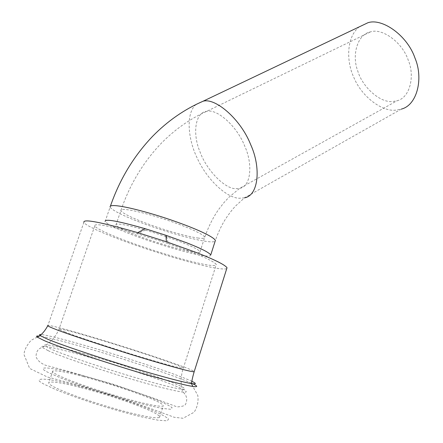 <?xml version="1.0" encoding="UTF-8"?>
<svg xmlns="http://www.w3.org/2000/svg" width="443" height="443" viewBox="0 0 443 443"><rect width="100%" height="100%" fill="white"/><g stroke="black" fill="none" stroke-linecap="round" stroke-linejoin="round"><path stroke-width="0.33" stroke-dasharray="2.21 1.66" d="M393.079 101.486L397.177 100.716C409.913 97.726 415.18 76.174 408.153 59.894C401.973 41.758 381.811 27.848 370.525 31.879C357.573 34.072 351.576 54.877 357.7 70.808C362.446 87.398 380.675 103.374 393.079 101.486M168.312 243.617L188.967 251.092C205.209 257.366 214.323 261.83 216.306 264.493C215.846 266.703 206.283 265.363 187.611 260.478C168.794 255.567 142.923 247.177 126.189 240.865C110.423 235.017 95.588 228.344 94.758 225.936C93.994 222.956 108.086 225.542 137.042 233.699L168.312 243.617L166.734 236.833L180.788 241.967C192.212 246.424 198.636 249.669 200.064 251.69C200.158 252.754 197.844 252.887 193.115 252.084C183.208 250.744 153.66 241.95 137.164 235.471C124.926 230.809 117.849 227.32 115.933 225.005C115.612 222.796 125.485 224.501 145.542 230.111L166.025 236.59M359.389 26.796C346.758 36.293 345.883 60.652 353.807 77.37C361.494 96.364 381.811 111.88 395.721 110.146L401.314 109.111L244.475 197.838L235.532 206.061C234.546 207.064 230.249 211.665 224.861 220.055C221.229 226.035 218.072 232.824 215.392 240.422M210.741 254.958C210.835 256.314 207.828 256.458 201.726 255.401C189.128 253.634 152.663 242.764 132.103 234.718C116.625 228.843 107.638 224.424 105.146 221.461L110.119 207.031C111.581 210.575 129.494 218.648 148.471 225.382C169.304 232.891 195.418 240.023 206.233 241.396C210.901 242.083 213.858 242.05 215.115 241.297M80.155 387.404C63.343 383.057 52.927 381.362 48.907 382.32C47.108 383.904 54.799 388.013 71.976 394.641C89.757 401.413 115.811 409.36 131.798 413.258C147.331 417.096 156.584 418.48 159.552 417.417C160.477 415.418 152.719 411.303 136.283 405.068C119.699 398.766 95.959 391.424 80.155 387.404M226.733 268.652C223.006 269.909 210.442 267.661 189.034 261.896C167.41 256.054 139.767 247.006 121.316 240.067C102.687 233.173 84.895 225.21 83.888 222.336L47.927 325.417C50.092 325.096 69.285 330.268 88.705 336.038C107.998 341.73 136.294 350.601 157.929 357.861C179.337 365.06 191.448 369.584 194.267 371.444M83.777 376.677C67.043 372.214 56.721 370.32 52.811 370.99C51.111 372.297 58.858 376.179 76.046 382.641C93.833 389.253 119.809 397.221 135.708 401.264C151.157 405.229 160.322 406.812 163.201 406.01C164.032 404.309 156.224 400.411 139.778 394.32C123.187 388.173 99.503 380.819 83.777 376.677M235.992 188.679L239.646 188.364C250.937 186.774 253.147 164.275 244.63 145.863C236.667 125.557 216.367 108.258 206.61 111.376C195.086 112.323 192.367 133.969 199.943 151.672C206.355 169.924 224.889 189.139 235.992 188.679M197.678 237.996C202.429 238.683 204.782 238.412 204.744 237.188C202.905 233.66 184.526 225.637 161.125 218.155C136.084 210.342 120.086 207.645 120.861 210.58C122.019 213.393 136.195 219.8 151.484 225.221C168.251 231.263 189.189 236.955 197.678 237.996M196.111 104.421C185.639 112.959 187.838 139.074 197.124 157.913C206.438 179.127 226.91 198.342 239.486 198.248L244.475 197.838M76.318 385.482C48.348 377.957 28.861 376.572 44.688 384.485L56.737 390.028C68.77 394.818 83.14 399.913 99.858 405.301C116.276 410.268 130.513 414.205 142.58 417.101L158.079 420.197L167.338 420.85L168.556 418.912C165.61 416.57 160.061 413.646 151.91 410.135C132.834 402.216 99.348 391.413 76.318 385.482M191.592 383.25C183.673 379.679 168.717 374.197 146.722 366.804C123.326 359.063 101.774 352.373 82.066 346.719C61.859 340.894 47.567 337.356 39.189 336.093M192.002 381.379C185.135 378.134 170.815 372.84 149.047 365.508C125.507 357.695 103.695 350.895 83.6 345.103C65.038 339.726 46.233 334.869 41.121 334.559M64.778 331.868C75.587 336.398 126.477 352.966 153.372 360.674C170.45 365.647 180.417 368.188 183.269 368.288C183.762 367.513 174.697 363.969 156.08 357.656C137.324 351.288 110.861 342.965 93.357 337.81C76.905 332.926 60.896 328.623 59.102 328.9C58.227 329.06 60.121 330.052 64.778 331.868M84.331 353.802C61.505 347.273 40.623 342.66 45.197 345.939L50.945 348.973C62.579 354.716 120.474 373.886 151.069 382.043C165.372 385.98 175.6 388.389 181.746 389.253C190.617 390.139 179.437 384.978 160.05 377.951C139.235 370.376 105.927 359.849 84.331 353.802M48.143 350.635C60.026 356.621 119.876 376.484 151.473 384.829C166.241 388.865 176.779 391.302 183.086 392.138C192.179 392.941 180.606 387.536 160.659 380.266C139.235 372.425 105.019 361.61 82.78 355.419C59.296 348.735 37.677 344.039 42.284 347.473L48.143 350.635M79.923 374.85C52.064 367.169 32.837 365.176 48.752 372.701L60.857 378.012C72.896 382.669 87.26 387.68 103.933 393.046C120.302 398.03 134.484 402.034 146.478 405.04L161.861 408.357L171.009 409.31L172.128 407.671C169.132 405.517 163.545 402.748 155.377 399.365C136.267 391.706 102.842 380.947 79.923 374.85M200.064 251.69L204.744 237.188C208.476 226.689 213.083 217.48 218.554 209.572L224.075 202.479L229.048 197.157L239.646 188.364L397.177 100.716M115.933 225.005L120.861 210.58C129.71 184.576 143.266 162.055 161.534 143.023C174.952 129.417 189.975 118.868 206.61 111.376L370.525 31.879M110.434 206.095L110.119 207.031M37.24 337.106L31.054 340.329C26.397 345.828 24.066 350.618 24.055 354.699L29.653 368.438L47.323 376.971L76.279 384.629L113.353 395.616L149.634 408.153L174.249 417.289L183.097 418.264L194.078 412.245C197.373 407.267 198.614 401.657 197.788 395.416L192.816 386.457M47.755 325.782L47.927 325.417M145.542 230.111L137.042 233.699M94.758 225.936L59.102 328.9C57.031 333.845 54.162 338.048 50.48 341.514L45.197 345.939L42.284 347.473C38.22 348.464 36.138 351.515 36.038 356.632C37.234 360.203 40.346 363.055 45.363 365.187L67.945 371.217L114.156 384.546L157.786 399.686L177.139 406.912C182.267 406.585 185.108 405.65 185.661 404.105C187.66 399.47 186.802 395.483 183.086 392.138L181.746 389.253L181.226 382.99C180.899 378.256 181.58 373.355 183.269 368.288L216.306 264.493M52.811 370.99L48.907 382.32M159.552 417.417L163.201 406.01"/><path stroke-width="0.66" d="M166.025 236.59L166.734 236.833M401.314 109.111C417.123 105.268 423.718 78.455 414.969 58.033C407.272 35.313 382.049 17.82 367.895 22.748L359.389 26.796M105.146 221.461C104.709 218.571 118.065 220.985 145.215 228.721L165.937 235.288L186.874 242.875C201.061 248.434 209.018 252.46 210.741 254.958L215.392 240.422C213.155 236.047 190.241 225.996 160.654 216.533C129.029 206.665 109.061 203.354 110.119 207.031M83.888 222.336C82.913 218.654 100.849 222.093 137.695 232.647L166.391 241.745L195.269 252.122C214.196 259.454 224.778 264.659 227.021 267.738L226.733 268.652M244.475 197.838C258.49 195.762 261.32 167.781 250.688 144.656C240.737 119.178 215.287 97.427 203.038 101.237L196.111 104.421M215.115 241.297L215.392 240.422M39.189 336.093C36.575 335.816 35.927 336.154 37.24 337.106L43.453 340.224C56.383 346.409 123.492 368.532 158.555 378.067C174.487 382.525 185.905 385.321 192.816 386.457C198.381 387.182 197.971 386.113 191.592 383.25M41.121 334.559C39.333 334.443 39.017 334.786 40.169 335.578L46.271 338.574C58.98 344.521 124.079 365.935 158.129 375.276C173.606 379.645 184.72 382.409 191.47 383.577C196.437 384.297 196.614 383.566 192.002 381.379M47.927 325.417C46.897 325.594 49.007 326.712 54.256 328.778C66.555 333.994 127.529 353.852 159.414 362.972C179.326 368.764 190.905 371.71 194.156 371.799L194.267 371.444M367.895 22.748L203.038 101.237C184.299 109.404 167.476 121.111 152.58 136.339C133.764 156.08 119.721 179.332 110.434 206.095M47.755 325.782C45.607 329.67 43.436 332.56 41.232 334.448L40.169 335.578L37.24 337.106M227.021 267.738L194.156 371.799C192.849 376.19 191.957 380.116 191.47 383.577L192.816 386.457M145.215 228.721L137.695 232.647M165.937 235.288L166.391 241.745"/></g></svg>
